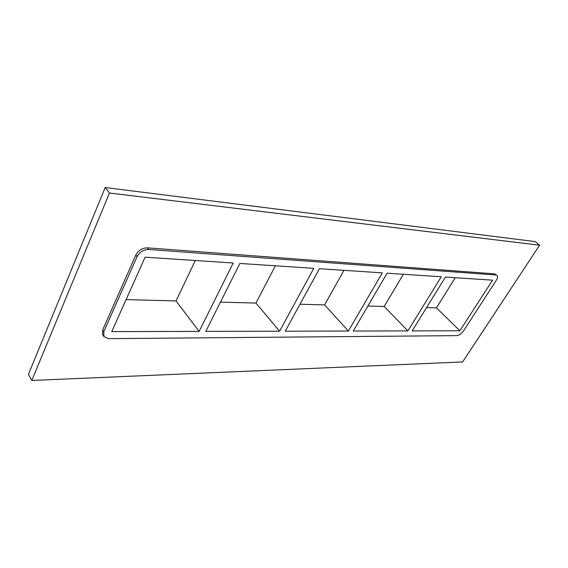 <?xml version="1.0" encoding="UTF-8"?>
<svg xmlns="http://www.w3.org/2000/svg" width="568" height="568" viewBox="0 0 568 568"><rect width="100%" height="100%" fill="white"/><g stroke="black" fill="none" stroke-linecap="round" stroke-linejoin="round"><path stroke-width="0.85" d="M407.902 330.903L441.272 276.779L387.12 273.194L353.253 331.037L407.902 330.903L384.202 306.471L403.358 274.273M459.881 330.782L492.584 280.173L445.461 277.056L412.127 330.895L459.881 330.782L436.444 307.863L455.287 277.702M348.39 331.045L382.292 272.874L319.415 268.714L285.243 331.194L348.39 331.045L324.598 304.888L343.974 270.34M279.591 331.208L313.77 268.344L239.874 263.453L205.786 331.385L279.591 331.208L255.948 303.063L275.395 265.803M220.469 302.119L255.948 303.063M299.989 304.235L324.598 304.888M367.886 306.038L384.202 306.471M426.554 307.6L436.444 307.863M199.148 331.4L233.199 263.012L145.11 257.183L111.747 331.606L199.148 331.4L176.037 300.941L195.307 260.506M126.089 299.613L176.037 300.941M31.794 380.468L28.4 374.418L105.186 187.532L535.248 241.606L539.6 245.206L462.622 361.944L31.794 380.468L109.454 193.028L539.6 245.206M102.687 329.916L102.758 334.864L103.887 336.575L103.823 331.627L102.687 329.916L135.851 255.004L137.094 256.658C139.685 251.986 143.505 249.586 148.567 249.473L147.311 247.84C142.248 247.946 138.436 250.339 135.851 255.004M494.643 273.861L496.979 275.409L494.643 273.861L147.311 247.84M109.454 193.028L105.186 187.532M496.979 275.409C497.902 276.438 497.653 278.107 496.24 280.414L463.594 330.775C461.479 333.707 459.192 335.326 456.743 335.638L108.587 338.649L103.887 336.575M495.928 275.004L148.567 249.473M137.094 256.658L103.823 331.627"/></g></svg>
